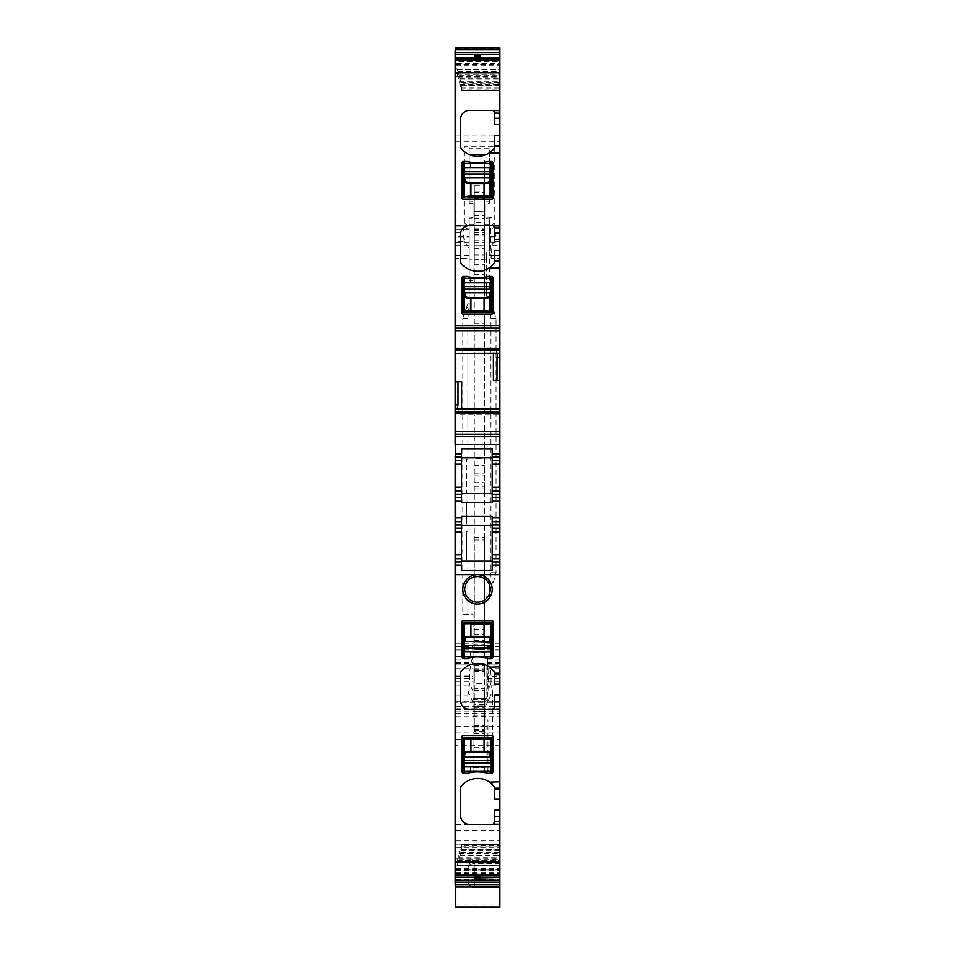 <?xml version="1.0" encoding="UTF-8"?>
<svg xmlns="http://www.w3.org/2000/svg" width="955" height="955" viewBox="0 0 955 955"><rect width="100%" height="100%" fill="white"/><g stroke="black" fill="none" stroke-linecap="round" stroke-linejoin="round"><path stroke-width="0.72" stroke-dasharray="4.78 3.58" d="M474.301 532.854L474.301 191.155L484.531 191.155L484.531 160.094L474.301 160.094L484.531 160.094L484.531 649.388L474.301 649.388L484.531 649.388L484.531 532.854L474.301 532.854L474.301 537.82L484.531 537.82M473.023 218.038L473.023 201.863L473.023 218.038L469.192 218.038L469.192 259.187L474.301 259.187L474.301 649.388L474.301 644.279L484.531 644.279M474.301 537.82L474.301 644.279M474.301 493.854L484.531 493.854L484.531 532.854M474.301 488.876L484.531 488.876L484.531 493.854M484.531 488.876L484.531 458.758L474.301 458.758M474.301 482.37L484.531 482.37M474.301 327.493L484.531 327.493L484.531 458.758M484.531 327.493L484.531 245.745L474.301 245.745L484.531 245.745L484.531 228.245L484.531 259.796L484.531 222.348L474.301 222.348M474.301 229.869L474.301 259.796L474.301 229.869L484.531 229.869M474.301 211.807L484.531 211.807L484.531 185.186L474.301 185.186L474.301 211.807L484.531 211.258L484.531 185.186M474.301 687.898L484.531 688.352L474.301 687.898L474.301 663.439L484.531 663.439L474.301 663.439L474.301 671.222L474.301 670.482L484.531 670.494L484.531 664.716L474.301 664.716L484.531 664.716L484.531 704.551L474.301 704.551L474.301 683.649L484.531 683.649M474.301 731.351L474.301 688.352L484.531 688.352L484.531 747.908L484.531 711.642L474.301 711.642L474.301 731.351L484.531 731.351M474.301 726.373L484.531 726.373M474.301 711.642L474.301 706.676L484.531 706.676L484.531 711.642M474.301 706.676L474.301 704.551M484.531 706.676L484.531 704.551M474.301 670.971L484.531 670.971L474.301 670.482L474.301 669.192L474.301 671.484L474.301 664.716L474.301 683.649M484.531 670.971L484.531 687.898M484.531 211.807L474.301 211.258L474.301 185.186M474.301 230.418L484.531 230.418L474.301 230.418M474.301 259.796L484.531 259.796L474.301 259.796M474.301 235.921L484.531 235.921M474.301 218.134L484.531 218.134L484.531 222.348M484.531 218.134L484.531 191.155M474.301 198.485L484.531 198.485M474.301 191.155L474.301 259.187M487.396 737.535L487.396 738.167L468.237 738.167L487.396 738.167L487.396 737.535L463.772 737.535M468.237 738.167L468.237 737.535L468.248 738.167M463.127 773.252A1.277 1.277 0 0 1 462.172 772.022L462.172 736.257A0.645 0.645 0 0 1 462.805 735.613L492.195 735.613A0.645 0.645 0 0 1 492.828 736.257L492.828 772.022A1.277 1.277 0 0 1 491.873 773.252L488.363 773.299A4.477 4.477 0 0 1 487.229 773.156A38.319 38.319 0 0 0 467.771 773.156A4.477 4.477 0 0 1 466.637 773.299L463.127 773.252L463.127 738.167M491.873 773.252L491.873 738.167M491.228 622.565L487.396 622.565L487.396 623.209L468.237 623.209L487.396 623.209L487.396 622.565L463.772 622.565M468.237 623.209L468.237 622.565L468.248 623.209M463.127 658.293A1.277 1.277 0 0 1 462.172 657.052L462.172 621.287A0.645 0.645 0 0 1 462.805 620.654L492.195 620.654A0.645 0.645 0 0 1 492.828 621.287L492.828 657.052A1.277 1.277 0 0 1 491.873 658.293L488.363 658.329A4.477 4.477 0 0 1 487.229 658.186A38.319 38.319 0 0 0 467.771 658.186A4.477 4.477 0 0 1 466.637 658.329L463.127 658.293L463.127 623.209M491.873 658.293L491.873 623.209M463.772 312.166L467.604 312.166L467.604 311.533L486.764 311.533L467.604 311.533L467.604 312.166L491.228 312.166M486.764 311.533L486.764 312.166L486.752 311.533M463.127 311.533L463.127 276.437A1.277 1.277 0 0 0 462.172 277.678L462.172 313.443A0.645 0.645 0 0 0 462.805 314.088L492.195 314.088A0.645 0.645 0 0 0 492.828 313.443L492.828 277.678A1.277 1.277 0 0 0 491.873 276.437L491.873 311.533M491.873 276.437L488.363 276.401A4.477 4.477 0 0 0 487.229 276.544A38.319 38.319 0 0 1 467.771 276.544A4.477 4.477 0 0 0 466.637 276.401L463.127 276.437M467.604 197.208L467.604 196.563L486.764 196.563L467.604 196.563L467.604 197.208L491.228 197.208M486.764 196.563L486.764 197.208L486.752 196.563M463.127 196.563L463.127 161.479A1.277 1.277 0 0 0 462.172 162.708L462.172 198.485A0.645 0.645 0 0 0 462.805 199.118L492.195 199.118A0.645 0.645 0 0 0 492.828 198.485L492.828 162.708A1.277 1.277 0 0 0 491.873 161.479L491.873 196.563M491.873 161.479L488.363 161.431A4.477 4.477 0 0 0 487.229 161.586A38.319 38.319 0 0 1 467.771 161.586A4.477 4.477 0 0 0 466.637 161.431L463.127 161.479M455.786 241.639L455.786 258.519L455.786 236.458L469.192 236.458L469.192 229.14L469.192 237.867L455.141 237.867L455.141 222.754L455.141 229.14L455.786 229.14L455.786 706.234L455.786 699.49L455.141 699.49L455.141 706.234L455.786 706.234L455.141 706.234L455.141 246.653L455.786 246.653L455.786 222.754L455.786 236.458L455.786 229.14L455.141 229.14L455.141 255.964L455.141 138.439L455.786 138.439L455.786 241.639L464.572 241.639L463.33 236.004L464.082 223.076L464.082 146.748L494.75 146.748L494.75 223.076L495.502 236.004L494.26 241.639L492.1 244.802L491.097 258.519L499.859 258.519L499.859 47.75M455.141 699.49L455.141 706.927L455.786 706.927L455.786 699.49M455.141 884.426L455.141 706.927M455.141 879.722L455.786 880.45L455.786 844.769L455.786 886.276M455.786 870.757L455.786 855.692L455.141 872.357L455.141 870.029L455.786 870.757L455.786 384.483L455.141 384.483M455.141 865.278L455.141 859.858L455.786 859.858M455.786 855.728L455.141 855.728L455.141 859.858M455.141 855.728L455.141 859.978L455.786 859.978M455.141 870.757L455.141 866.101L455.786 866.101L455.141 867.486L455.141 859.978M455.141 350.712L455.141 348.647L455.786 348.647L455.786 384.483M455.141 350.592L455.141 348.647M455.141 63.973L455.786 79.038L455.786 63.973L455.141 63.973L455.141 68.641L455.786 68.617L455.141 67.256L455.141 68.796L455.786 68.796M455.786 74.753L455.141 74.753L455.141 68.796M455.141 74.753L455.141 79.038L455.786 79.014L455.141 79.038L455.141 69.464M455.141 54.28L455.141 55.02L455.141 54.28M455.141 135.885L455.141 138.439L455.786 138.439L455.786 135.885L455.141 135.885L455.141 50.305M455.141 237.867L455.141 246.653M455.786 701.973L455.786 907.226L499.859 907.226L499.859 656.288L499.859 708.789L455.786 708.789L455.786 701.973L499.859 701.973L499.859 708.789L455.786 708.789L455.786 270.014L469.192 270.014L469.192 237.867M455.786 865.278L455.786 886.264L499.859 886.264L499.859 844.769L499.859 860.001L474.301 860.001A6.387 6.351 -0 0 0 472.904 860.157L499.859 859.643M455.786 860.98L455.786 858.247L455.786 862.401L458.018 862.401L458.018 858.27L457.194 860.98L455.786 860.98L455.786 875.222L499.859 875.222L499.859 844.554L499.859 874.864M455.786 862.401L455.786 874.864M455.786 858.247L458.018 858.27L455.786 858.247M455.786 870.268L499.859 870.268L455.786 870.268M455.786 353.362L455.786 347.93L455.786 353.362L497.639 353.362M455.786 68.879L455.786 76.484L458.018 76.46L457.194 68.879L455.786 68.879L455.786 59.508L455.786 63.746L499.859 63.746L499.859 90.176L499.859 63.746M455.786 73.762L457.194 73.762L458.018 76.46L455.786 76.484L455.786 63.746M455.786 47.75L455.786 61.227L499.859 61.227M455.786 135.885L499.859 135.885L455.786 135.885L455.786 61.227L455.786 232.674L463.33 232.674M455.786 246.653L455.786 270.014L455.141 270.014M455.141 232.674L455.786 232.674L455.786 255.964L455.786 236.458L455.141 236.458M455.786 69.464L455.786 50.305L455.786 61.227L455.141 61.227M455.786 348.647L455.141 347.441L455.786 347.441L455.786 345.376L455.786 350.712L455.786 63.973M455.786 867.486L455.141 867.486L455.786 867.486M455.786 706.927L455.786 879.722M455.786 745.712L455.786 847.216L455.786 745.712L499.859 745.712L499.859 726.576L499.859 847.228L499.859 745.712M455.786 222.754L455.141 222.754M455.786 255.964L455.141 255.964M455.786 55.02L455.141 55.02M455.141 64.701L455.786 64.701M455.786 345.376L455.141 345.376M455.141 436.71L455.786 436.71M455.141 457.791L455.786 457.791M455.141 525.489L455.786 525.489M455.786 870.029L455.141 870.029M455.141 883.685L455.786 883.685M455.786 695.885L467.914 695.885L467.914 771.258L492.983 771.258L487.933 771.031L487.933 719.903L487.122 719.903L486.955 726.289L486.955 763.833L487.122 770.219L487.933 771.031M455.786 681.393L473.023 681.393L473.023 701.758L485.809 701.758L485.809 699.74L485.809 700.588L489.056 700.755L489.056 698.809L492.517 691.432L492.983 771.258M467.914 881.214L467.914 867.988L468.057 882.599L472.164 886.443L474.301 887.35L499.859 887.35L499.859 860.001M467.914 867.988L470.302 862.186L472.904 860.157M468.081 882.707A6.387 6.387 0 0 0 474.301 887.684A6.387 6.375 0 0 1 468.057 882.599L468.368 883.518A6.387 6.052 180 0 0 474.301 887.35L499.859 887.661L499.859 886.3L474.301 886.3A6.387 6.375 0 0 1 467.914 879.925L474.301 879.925L474.301 869.91L499.859 869.91M472.164 886.443L474.181 886.98M476.855 879.113L475.578 879.113L474.301 876.786M478.145 879.113L480.699 877.836M480.699 876.786L480.699 877.454M458.018 862.401L457.194 865.851L457.361 865.206L499.859 865.206M457.194 860.98L457.361 860.36L499.859 860.36M461.528 558.699L455.786 558.699M461.528 528.043L455.786 528.043M461.528 491.001L455.786 491.001M455.786 460.346L461.528 460.346M455.786 434.155L499.859 434.155M455.786 381.905L461.611 381.702M493.389 380.591L499.859 380.365M493.389 353.613L495.024 347.93L455.786 347.93L494.905 347.93M455.786 353.171L496.934 353.171L495.024 347.93M455.786 328.138L499.859 328.138M457.194 73.762L457.361 74.371L499.859 74.371M457.194 68.879L457.361 69.536L499.859 69.536M480.699 57.945L479.422 55.617L475.578 55.617L474.301 57.945M469.192 236.458L469.192 258.519L455.786 258.519L469.192 258.519L469.192 248.407L464.572 241.639M455.786 225.308L469.192 225.308L469.192 229.14L469.192 225.308L455.786 225.308M469.192 270.014L469.192 301.135L464.858 310.936L469.192 305.182L467.878 318.552L467.878 459.069L466.637 459.069L467.878 459.069M455.786 643.169L473.023 643.169L473.023 614.268L462.805 614.268L462.805 318.552L464.858 310.936M473.023 643.169L473.023 698.571L486.871 698.571L486.907 664.907L499.859 664.907L499.859 225.308L499.859 258.519L491.252 258.519M499.859 701.973L499.859 664.931L487.372 664.931L487.528 656.395L499.859 656.395M473.023 699.12L487.42 699.12L487.384 676.51L499.859 676.51M473.023 681.393L473.023 771.019L467.914 771.258M467.914 695.885L469.621 683.828C469.299 671.258 470.433 662.364 473.023 657.124M492.517 691.432L491.013 683.47C491.3 671.126 490.166 662.352 487.611 657.171L487.504 656.288L499.859 656.288M487.122 719.903L487.933 719.903M485.809 701.758L485.809 719.903L485.809 705.733L488.16 700.707M473.023 771.019L473.023 770.219L487.122 770.219M499.859 887.35L474.301 887.684L474.301 879.925L499.859 879.925M457.361 865.206L461.611 849.377L461.611 844.578L461.265 845.605L499.859 845.605M461.611 844.554L499.859 844.554L461.611 844.578L459.976 850.189L499.859 850.189M457.361 860.36L459.976 850.189M494.523 707.918A2.555 2.555 0 0 1 492.195 709.434L469.514 709.434A8.941 8.941 0 0 1 460.573 700.492L460.573 673.036A2.555 2.555 0 0 1 461.122 671.449A21.082 21.082 0 0 1 489.64 667.175L489.64 666.745M492.183 669.252A21.082 21.082 0 0 1 494.189 671.449A2.555 2.555 0 0 1 494.642 672.344M494.75 810.174L494.75 821.837A2.555 2.555 0 0 1 492.195 824.392L469.514 824.392A8.941 8.941 0 0 1 460.573 815.451L460.573 787.994A2.555 2.555 0 0 1 461.122 786.419A21.082 21.082 0 0 1 489.64 782.145L489.64 781.715M492.183 784.21A21.082 21.082 0 0 1 494.189 786.419A2.555 2.555 0 0 1 494.642 787.302M492.195 570.254L492.195 516.333M461.528 516.333L461.528 570.254M461.528 453.947L461.528 502.712M461.528 448.778L461.528 453.959M492.195 453.947L492.195 502.712M492.195 448.778L492.195 453.959M461.611 408.668L460.095 414.351L457.361 408.931M460.095 414.351L499.859 414.351L499.859 408.931L457.946 408.931M469.693 154.77A21.082 21.082 0 0 0 485.618 154.77L469.693 154.77A21.082 21.082 0 0 1 461.122 148.323A2.555 2.555 0 0 1 460.573 146.736L460.573 119.28A8.941 8.941 0 0 1 469.514 110.338L492.195 110.338A2.555 2.555 0 0 1 494.523 111.854M485.618 154.77A21.082 21.082 0 0 0 489.64 152.597L489.64 153.027M489.64 267.985L489.64 267.555A21.082 21.082 0 0 1 461.122 263.282A2.555 2.555 0 0 1 460.573 261.706L460.573 234.25A8.941 8.941 0 0 1 469.514 225.308L492.195 225.308A2.555 2.555 0 0 1 494.523 226.813M457.361 74.371L461.611 90.164L461.265 83.777L499.859 83.777M457.361 69.536L461.265 83.777M461.611 90.176L499.859 90.164L461.611 90.164L461.265 89.125L499.859 89.125M469.192 248.407L469.192 226.323L464.082 223.076M473.023 203.152L469.192 203.355L469.192 147.154L464.082 146.748M469.192 218.038L473.023 217.645L469.192 217.645L469.192 226.323M469.192 147.154L469.192 148.67L489.64 148.67L489.64 147.154L494.75 146.748M492.1 244.802L491.98 217.645L485.809 217.645L485.809 203.152L489.64 203.355L489.64 147.154M469.192 259.187L469.192 267.305M473.023 267.34L473.023 280.352L469.192 280.233L469.192 309.909M462.805 614.268L473.023 614.113L473.023 698.571M467.878 614.113L467.878 559.976L466.637 559.976L466.637 531.231L467.878 531.231L467.878 524.211L466.637 524.211L466.637 502.497L467.878 502.497L467.878 493.556L466.637 493.556L466.637 459.069L466.637 493.556L467.878 493.556M467.878 502.497L466.637 502.497L466.637 524.211L467.878 524.211M469.192 301.135L469.192 305.182M486.907 664.907L486.871 698.571M473.023 698.344L486.644 698.344M485.809 711.618L473.023 711.618L473.023 770.219M473.023 701.758L473.023 711.618M489.056 700.755L487.42 699.12M487.372 664.931L487.384 676.51M489.056 698.809L487.611 657.171M486.883 596.386L489.64 596.386L489.64 590.166L493.974 580.365L496.027 572.749L496.027 318.552L493.974 310.936L489.64 305.182L489.64 309.909L489.64 296.838L489.64 301.135L493.974 310.936M486.656 257.957L486.644 296.838L489.64 296.838L489.282 250.855L486.728 250.855L486.656 257.957L489.366 255.355L499.859 255.355M484.531 224.7L489.64 224.7L489.282 250.855M489.831 250.855L489.724 245.184L499.859 245.184M491.097 258.519L490.488 225.308L489.772 225.308L489.724 245.184M489.772 225.308L490.488 225.308M494.642 147.428A2.555 2.555 0 0 1 494.189 148.323M494.75 135.55L494.75 146.736M494.75 112.893L494.75 124.556M494.75 227.863L494.75 239.526M494.642 262.398A2.555 2.555 0 0 1 494.189 263.282M494.75 250.508L494.75 261.706M459.976 414.351L499.859 414.351L499.859 408.931M499.859 460.346L492.195 460.346M492.195 491.001L499.859 491.001M499.859 528.043L492.195 528.043M499.859 558.699L492.195 558.699M494.75 684.222L494.75 673.036M494.75 706.879L494.75 695.216M494.75 799.192L494.75 787.994M485.809 700.588L485.809 705.733L473.023 705.733M477.5 576.581A12.773 12.773 0 0 0 464.727 589.354A12.773 12.773 0 0 0 477.5 602.128A12.773 12.773 0 0 0 490.273 589.354A12.773 12.773 0 0 0 477.5 576.581M469.192 203.355L469.192 201.863L473.023 201.863M469.192 201.863L469.192 148.67M485.809 203.152L485.809 201.863L489.64 201.863L489.64 148.67M489.64 201.863L489.64 203.355M489.64 224.7L489.64 218.038L485.809 218.038L485.809 201.863M485.809 218.038L491.98 217.645M489.64 245.722L489.772 217.645M469.192 280.388L473.023 280.352M473.023 280.388L473.023 267.305M467.878 559.976L466.637 559.976L466.637 531.231L467.878 531.231M489.64 590.166L489.64 581.392L489.64 596.386L486.644 596.386M496.027 572.749L490.954 572.749L490.954 318.552L489.64 309.909M490.954 572.749L489.64 581.392M486.752 296.838L489.497 296.838M489.64 301.135L489.64 305.182M489.7 250.855L486.728 250.855M484.531 259.187L486.644 259.187L486.644 296.838M486.644 259.187L486.561 252.741M469.192 224.7L474.301 224.7M484.722 772.583L484.46 767.545L484.722 772.583A38.319 38.319 0 0 0 470.278 772.583L470.54 767.545L484.46 767.545L470.54 767.545L470.278 772.583A38.319 38.319 0 0 1 484.722 772.583M484.722 657.625L484.46 652.587L484.722 657.625A38.319 38.319 0 0 0 470.278 657.625L470.54 652.587L484.46 652.587L470.54 652.587L470.278 657.625A38.319 38.319 0 0 1 484.722 657.625M470.278 277.117L470.54 282.143L470.278 277.117A38.319 38.319 0 0 0 484.722 277.117L484.46 282.143L470.54 282.143L484.46 282.143L484.722 277.117A38.319 38.319 0 0 1 470.278 277.117M470.278 162.147L470.54 167.185L470.278 162.147A38.319 38.319 0 0 0 484.722 162.147L484.46 167.185L470.54 167.185L484.46 167.185L484.722 162.147A38.319 38.319 0 0 1 470.278 162.147M474.301 640.447L484.531 640.447M474.301 637.26L484.531 637.26M474.301 634.478L484.531 634.478M474.301 629.369L484.531 629.369M474.301 539.945L484.531 539.945M474.301 486.764L484.531 486.764M474.301 475.829L484.531 475.829M474.301 473.119L484.531 473.119M474.301 468.01L484.531 468.01M474.301 465.3L484.531 465.3M474.301 323.661L484.531 323.661M474.301 315.998L484.531 315.998M474.301 289.532L484.531 289.532M474.301 283.146L484.531 283.146M474.301 274.312L484.531 274.312M474.301 271.125L484.531 271.125M474.301 264.75L484.531 264.75M474.301 260.906L484.531 260.906M474.301 248.288L484.531 248.288M474.301 687.97L484.531 687.97M474.301 690.381L484.531 690.381M474.301 702.009L484.531 702.009M474.301 707.894L484.531 707.894M474.301 725.788L484.531 725.788M474.301 729.536L484.531 729.536M474.301 727.018L484.531 727.018M474.301 730.766L484.531 730.766M474.301 739.254L484.531 739.254M474.301 743.002L484.531 743.002M474.301 747.634L484.531 747.634M474.301 735.135L484.531 735.135M474.301 733.464L484.531 733.464M474.301 665.528L484.531 665.528M474.301 668.667L484.531 668.667M474.301 192.433L484.531 192.433M474.301 229.451L484.531 229.451M474.301 232.602L484.531 232.602M474.301 234.405L484.531 234.405M474.301 254.961L484.531 254.961M474.301 242.606L484.531 242.606M474.301 240.135L484.531 240.135M474.301 215.675L484.531 215.675M455.786 704.217L455.141 704.217M455.786 706.234L455.141 706.234M499.859 702.403L455.141 702.403M455.786 256.823L455.141 256.823M455.786 240.744L455.141 240.744M455.141 251.452L455.786 251.452M455.786 253.266L455.141 253.266M455.141 239.383L455.786 239.383M463.33 236.004L455.141 236.004M455.786 227.075L455.141 227.075M455.141 142.391L455.786 142.391M455.786 138.439L455.141 138.439M455.786 51.009L455.141 51.009M455.786 63.149L455.141 63.149M455.786 74.872L455.141 74.872M455.786 67.256L455.141 67.256L455.786 67.244M455.786 349.972L455.141 349.972M455.786 865.934L455.141 865.934M455.141 871.581L455.786 871.581M455.786 883.733L455.141 883.733M455.786 873.574L455.141 873.574M492.983 695.885L499.859 695.885M455.786 879.424L499.859 879.424M455.786 904.91L499.859 904.91M499.859 886.813L474.301 886.98M455.786 862.186L470.302 862.186M455.786 844.793L499.859 844.793M455.786 851.156L499.859 851.156M455.786 873.503L499.859 873.503M457.314 865.397L499.859 865.397M455.786 865.851L457.194 865.851M457.314 860.551L499.859 860.551M455.786 869.492L499.859 869.492M455.786 868.668L499.859 868.668M455.786 870.984L499.859 870.984M455.786 872.894L499.859 872.894M455.786 350.461L493.735 350.461M495.872 349.244L494.057 349.244M455.786 61.836L499.859 61.836M455.786 66.074L499.859 66.074L455.786 66.086M455.786 64.463L499.859 64.463L455.786 64.463M455.786 65.238L499.859 65.238M457.314 74.18L499.859 74.18M455.786 72.329L458.018 72.329M457.314 69.333L499.859 69.333M455.786 59.867L499.859 59.867M455.786 48.466L499.859 48.466M455.786 141.268L499.859 141.268M494.953 225.953L499.859 225.953M455.786 225.953L463.879 225.953M455.786 255.522L469.192 255.522M455.786 252.884L469.192 252.884M455.786 242.164L469.192 242.164M455.786 229.14L469.192 229.14L455.786 229.14M455.786 245.184L469.192 245.184M455.786 255.355L469.192 255.355M455.786 646.535L473.023 646.535M455.786 649.901L473.023 649.901M455.786 662.675L473.023 662.675M455.786 664.907L473.023 664.907L455.786 664.931M455.786 668.631L473.023 668.631M486.871 668.631L499.859 668.631M455.786 706.712L499.859 706.712M455.786 711.881L499.859 711.881M455.786 726.803L499.859 726.803L455.786 726.803M455.786 716.787L499.859 716.787M455.786 713.313L499.859 713.313M455.786 709.625L499.859 709.625M487.42 681.393L499.859 681.393M455.786 678.695L473.023 678.695M455.786 676.51L473.023 676.51M455.786 675.149L473.023 675.149M455.786 663.176L473.023 663.176M455.786 659.069L473.023 659.069M455.786 656.395L473.023 656.395M455.786 685.929L469.442 685.929M455.786 840.842L499.859 840.842M455.786 739.492L499.859 739.492M455.786 726.588L499.859 726.588L455.786 726.576M455.786 732.927L499.859 732.927M455.786 824.452L499.859 824.452M455.786 830.611L499.859 830.611M455.786 847.216L499.859 847.216L455.786 847.228M491.264 685.929L499.859 685.929M473.023 702.271L468.248 692.1M499.859 863.559L474.301 863.559L474.301 859.643M474.301 863.559A6.387 6.351 -0 0 0 467.914 869.91L474.301 869.91L474.301 863.559M461.265 411.832L499.859 411.832M469.192 230.155L463.772 226.705M492.076 224.771L494.75 223.076M492.1 228.591L495.06 226.705M495.502 232.674L499.859 232.674M462.805 318.552L467.878 318.552M485.809 699.74L473.023 699.74M487.408 678.695L499.859 678.695M473.023 691.098L469.621 683.828M457.946 858.175L499.859 858.175M458.066 857.709L499.859 857.709M459.128 853.448L499.859 853.448M460.095 849.747L499.859 849.747M460.943 846.703L499.859 846.703M461.611 849.377L499.859 849.377M461.265 850.953L499.859 850.953M460.943 852.266L499.859 852.266M460.095 855.537L499.859 855.537M459.976 855.978L499.859 855.978M459.128 859.011L499.859 859.011M458.066 862.592L499.859 862.592M457.946 863.022L499.859 863.022M487.408 659.069L499.859 659.069M487.384 663.176L499.859 663.176M487.372 675.149L499.859 675.149M486.919 662.675L499.859 662.675M486.919 649.901L499.859 649.901M486.895 646.535L499.859 646.535M486.871 643.169L499.859 643.169M486.752 270.014L499.859 270.014M489.664 237.867L499.859 237.867M489.664 229.14L490.584 229.14M490.584 236.458L499.859 236.458M490.631 242.164L499.859 242.164M490.822 252.884L499.859 252.884M491.574 255.522L499.859 255.522M494.26 241.639L499.859 241.639M495.502 236.004L499.859 236.004M457.946 71.709L499.859 71.709M458.066 72.15L499.859 72.15M459.128 75.72L499.859 75.72M459.976 78.752L499.859 78.752M460.095 79.205L499.859 79.205M460.943 82.464L499.859 82.464M461.611 85.365L499.859 85.365M460.943 88.027L499.859 88.027M460.095 84.995L499.859 84.995M459.976 84.541L499.859 84.541M459.128 81.282L499.859 81.282M458.066 77.021L499.859 77.021M457.946 76.555L499.859 76.555M460.943 413.049L459.128 413.049M458.066 409.11L499.859 409.11M488.924 687.91L491.013 683.47M473.023 763.833L486.955 763.833M486.955 726.289L473.023 726.289M473.023 716.071L485.809 716.071M496.027 318.552L490.954 318.552M493.974 580.365L489.64 586.119M474.301 729.62L484.531 729.62M474.301 726.934L484.531 726.934M474.301 747.908L484.531 747.908M474.301 671.484L484.531 671.484M474.301 669.192L484.531 669.192M474.301 671.222L484.531 671.222M474.301 228.245L484.531 228.245M455.786 855.692L455.141 855.692M455.786 699.263L455.141 699.263M455.786 844.769L499.859 844.769M455.786 868.656L499.859 868.656M455.786 701.818L499.859 701.818M455.786 656.288L473.023 656.288"/><path stroke-width="1.43" d="M463.127 773.252L463.127 738.167L464.572 738.74L465.216 738.108L463.772 737.535A0.645 0.645 0 0 0 463.127 738.167L463.772 737.535L487.396 737.535M491.873 773.252L491.873 738.167L491.228 737.535L484.066 738.287L484.066 738.931L490.428 738.74L489.784 738.108M489.784 753.519L491.001 763.081L463.999 763.081L464.572 738.74L484.066 738.931L484.066 751.895C487.372 751.991 489.282 752.528 489.784 753.519L490.428 752.91L491.371 756.253A0.645 0.609 164.3 0 1 490.727 756.861L464.273 756.861L465.216 753.519L464.572 752.91C465.145 751.919 467.258 751.382 470.934 751.287L484.066 751.287C487.742 751.382 489.855 751.919 490.428 752.91L490.428 738.74L491.873 738.167A0.645 0.645 0 0 0 491.228 737.535M464.667 773.299L464.381 766.961L464.023 773.299M463.688 767.498L463.354 763.081L463.999 763.081L464.321 766.865A0.645 0.633 150.5 0 0 463.688 767.498L463.748 767.593M491.371 756.253L491.252 767.593L490.619 766.961L464.321 766.865L490.679 766.865L490.333 773.299M463.127 658.293L463.127 623.209L464.572 623.782L465.216 623.149L463.772 622.565A0.645 0.645 0 0 0 463.127 623.209L463.772 622.565L491.228 622.565L484.066 623.328L484.066 623.961L490.428 623.782L489.784 623.149M491.873 658.293L491.873 623.209L491.228 622.565A0.645 0.645 0 0 1 491.873 623.209L490.428 623.782L490.428 637.952L489.784 638.561L491.001 645.556L491.646 645.556L491.371 641.294A0.645 0.609 164.3 0 1 490.727 641.903L463.629 641.294L463.354 648.111L464.667 658.329M463.629 641.294L464.572 637.952L465.216 638.561C465.718 637.57 467.628 637.033 470.934 636.925L470.934 636.317L484.066 636.317L484.066 623.961L470.934 623.961L470.934 636.317C467.258 636.412 465.145 636.961 464.572 637.952L464.572 623.782L484.066 623.328M470.934 636.925L484.066 636.925L484.066 636.317C487.742 636.412 489.855 636.961 490.428 637.952L491.371 641.294M465.216 638.561L463.999 645.556L464.321 651.907A0.645 0.633 150.5 0 0 463.688 652.528M463.354 645.556L491.001 645.556L491.252 652.635L490.619 652.002L464.321 651.907L490.679 651.907L490.333 658.329M465.216 296.181L463.999 286.619L491.001 286.619L490.428 310.948L470.934 310.769L470.934 297.805C467.628 297.709 465.718 297.16 465.216 296.181L464.572 296.79L463.629 293.448A0.645 0.609 -15.7 0 1 464.273 292.839L490.727 292.839L489.784 296.181L490.428 296.79C489.855 297.769 487.742 298.318 484.066 298.414L470.934 298.414C467.258 298.318 465.145 297.769 464.572 296.79L464.572 310.948L463.127 311.533A0.645 0.645 0 0 0 463.772 312.166L463.127 311.533L463.127 276.437L466.637 276.401A4.477 4.477 0 0 1 467.771 276.544A38.319 38.319 0 0 0 487.229 276.544A4.477 4.477 0 0 1 488.363 276.401L491.873 276.437L491.873 311.533L490.428 310.948L489.784 311.593L491.228 312.166A0.645 0.645 0 0 0 491.873 311.533L491.228 312.166L463.772 312.166L470.934 311.402L470.934 310.769L464.572 310.948L465.216 311.593M490.333 276.401L490.619 282.74L490.977 276.401M491.312 282.203L491.646 286.619L491.001 286.619L490.679 282.835A0.645 0.633 -29.5 0 0 491.312 282.203L491.252 282.107M463.629 293.448L463.748 282.107L464.381 282.74L490.679 282.835L464.321 282.835L464.667 276.401M489.784 196.623L470.934 196.444L470.934 195.811L463.127 196.563A0.645 0.645 0 0 0 463.772 197.208L463.127 196.563L463.127 161.479L466.637 161.431A4.477 4.477 0 0 1 467.771 161.586A38.319 38.319 0 0 0 487.229 161.586A4.477 4.477 0 0 1 488.363 161.431L491.873 161.479L491.873 196.563L490.428 195.99L489.784 196.623L491.228 197.208A0.645 0.645 0 0 0 491.873 196.563L491.228 197.208L467.604 197.208M489.784 181.211L490.727 177.869L491.371 178.478L490.428 181.82L489.784 181.211C489.282 182.202 487.372 182.739 484.066 182.847L484.066 183.456L470.934 183.456L470.934 195.811L484.066 195.811L484.066 183.456C487.742 183.348 489.855 182.811 490.428 181.82L490.428 195.99L484.066 195.811L484.066 196.444M484.066 182.847L470.934 182.847L470.934 183.456C467.258 183.348 465.145 182.811 464.572 181.82L465.216 181.211L463.999 174.216L463.354 174.216L463.629 178.478A0.645 0.609 -15.7 0 1 464.273 177.869L490.727 177.869L490.679 167.865A0.645 0.633 -29.5 0 0 491.312 167.232L490.619 167.77L490.333 161.431M463.354 174.216L463.354 171.661L491.646 171.661L491.646 174.216L463.999 174.216L463.748 167.137L464.381 167.77L490.679 167.865L464.321 167.865L464.667 161.431M455.786 880.45L455.141 880.45L455.141 884.426L455.786 884.426M455.141 880.45L455.141 874.911L455.786 874.911M455.786 561.254L455.141 561.254L455.786 561.254L455.141 561.254L455.141 567.64L455.786 567.64L455.141 567.64L455.141 874.911M455.141 561.254L455.141 554.867L455.786 554.867L455.786 558.699L461.528 558.699L461.528 570.254L492.195 570.254L492.195 565.085L499.859 565.085L499.859 574.671L477.5 574.671A14.695 14.695 0 0 1 492.195 589.354A14.695 14.695 0 0 1 477.5 604.049A14.695 14.695 0 0 1 462.805 589.354A14.695 14.695 0 0 1 477.5 574.671L455.786 574.671L455.786 565.085L461.528 565.085L455.786 565.085L455.786 558.699M461.528 558.699L461.528 554.867L455.786 554.867L455.786 531.875L455.141 531.875L455.141 554.867M455.141 531.875L455.141 519.102L455.786 519.102L455.141 519.102L455.786 517.825L455.786 464.178L455.141 464.178L455.141 487.169L461.528 487.169L461.528 453.959L455.786 453.959L455.786 464.178L461.528 464.178M455.786 493.556L455.141 493.556L455.786 493.556L455.141 493.556L455.141 499.943L455.786 499.943L455.141 499.943L455.141 517.825M455.141 493.556L455.141 487.169M455.141 464.178L455.786 434.155L499.859 434.155L499.859 444.373L455.786 444.373L455.786 453.959L461.528 453.959L461.528 448.778L492.195 448.778L492.195 464.178L499.859 464.178L499.859 460.346L492.195 460.346M499.859 436.71L455.141 436.71L455.141 444.373M455.141 436.71L455.141 431.6L455.786 431.6L455.786 434.155M455.786 411.533L455.141 411.533L455.141 431.6M455.141 411.533L455.141 404.848L455.786 404.848L455.786 411.963L499.859 411.963L499.859 434.155M461.611 408.931L461.611 381.702L458.018 381.821L458.018 404.848L455.786 404.848L455.786 353.613L455.141 353.613L455.141 404.848M455.141 353.613L455.141 350.592L455.786 350.712M455.141 330.693L455.141 325.583L455.786 325.583L455.786 330.693L455.141 330.693L455.141 350.592L455.786 350.592M455.786 59.819L455.141 59.819L455.141 325.583L455.786 325.583L455.786 58.888L499.859 58.888L499.859 357.445L496.982 357.445L497.806 353.183L455.786 353.362L493.389 353.362M455.141 59.819L455.141 54.28L455.786 54.28M455.786 50.305L455.141 50.305L455.141 54.28M455.786 887.004L455.786 884.903L499.859 884.903L499.859 907.25L455.786 907.25L455.786 887.004L474.181 886.98M455.786 884.903L455.786 880.224L499.859 880.224L499.859 875.222L455.786 875.222L455.786 574.671L455.141 574.671M455.141 861.911L499.859 861.911L499.859 875.222L455.786 875.222L455.786 880.224M499.859 494.189L492.195 494.189L492.195 491.001L499.859 491.001L499.859 521.657L492.195 521.657L492.195 516.333L461.528 516.333L461.528 521.657L455.786 521.657L455.786 531.875L461.528 531.875L461.528 554.867M455.786 524.844L461.528 524.844L461.528 521.657L455.786 521.657L455.786 517.825L461.528 517.825M455.786 411.963L455.786 431.6L499.859 431.6M499.859 330.693L455.786 330.693L455.786 353.326L497.686 353.326M455.786 49.827L499.859 49.827L499.859 47.75L455.786 47.75L455.786 58.888M455.141 384.483L455.786 384.483L455.141 384.483M455.786 457.791L455.141 457.791L455.786 457.791M455.786 525.489L455.141 525.489L455.786 525.489M455.786 882.134L499.859 882.134L499.859 884.903M499.859 882.134L499.859 880.224M475.578 879.113L476.855 879.113L476.855 877.729L474.301 877.836A1.277 1.277 0 0 0 475.578 879.113L474.301 876.786L476.855 876.571L478.145 876.571L478.145 877.729L480.699 877.836L499.859 877.454M476.855 876.571L476.855 877.729L478.145 877.729L478.145 879.113L476.855 879.113L479.422 879.113L480.699 877.836A1.277 1.277 0 0 1 479.422 879.113M480.699 877.836L480.699 876.786L478.145 876.571M499.859 673.132L494.75 673.132L494.75 674.003L499.859 674.003L499.859 574.671M494.523 707.918A2.555 2.555 0 0 0 494.75 706.879L493.21 709.219A2.555 2.555 0 0 1 492.195 709.434L469.514 709.434A8.941 8.941 0 0 1 460.573 700.492L460.573 673.036A2.555 2.555 0 0 1 461.122 671.449A21.082 21.082 0 0 1 489.64 667.175L499.859 666.745M499.859 788.102L494.75 788.102L494.75 788.973L499.859 788.973L499.859 701.579L494.75 701.579L494.75 695.216L499.859 695.216L499.859 684.222L494.75 684.222L494.75 674.003M499.859 861.911L499.859 821.634L494.75 821.634L493.21 824.177A2.555 2.555 0 0 1 492.195 824.392L469.514 824.392A8.941 8.941 0 0 1 460.573 815.451L460.573 787.994A2.555 2.555 0 0 1 461.122 786.419A21.082 21.082 0 0 1 489.64 782.145L499.859 781.715M463.45 773.299A1.277 1.277 0 0 1 462.172 772.022L462.172 736.257A0.645 0.645 0 0 1 462.805 735.613L492.195 735.613A0.645 0.645 0 0 1 492.828 736.257L492.828 772.022A1.277 1.277 0 0 1 491.55 773.299L488.363 773.299A4.477 4.477 0 0 1 487.229 773.156A38.319 38.319 0 0 0 467.771 773.156A4.477 4.477 0 0 1 466.637 773.299L463.45 773.299M462.172 621.287L462.172 657.052A1.277 1.277 0 0 0 463.45 658.329L466.637 658.329A4.477 4.477 0 0 0 467.771 658.186A38.319 38.319 0 0 1 487.229 658.186A4.477 4.477 0 0 0 488.363 658.329L491.55 658.329A1.277 1.277 0 0 0 492.828 657.052L492.828 621.287A0.645 0.645 0 0 0 492.195 620.654L462.805 620.654A0.645 0.645 0 0 0 462.172 621.287M455.786 528.043L461.528 528.043L461.528 531.875M461.528 524.844L461.528 528.043M499.859 501.22L492.195 501.22L492.195 502.712L461.528 502.712L461.528 497.388L455.786 497.388L461.528 497.388L461.528 491.001L455.786 491.001M461.528 491.001L461.528 487.169M455.786 460.346L461.528 460.346M499.859 460.346L499.859 453.959L492.195 453.959L499.859 453.959L499.859 444.373M458.018 404.848L457.194 409.098L499.859 408.931L499.859 411.963M458.018 381.821L455.786 381.905M499.859 408.931L499.859 380.365L496.982 380.46L496.982 357.445M496.982 380.46L493.389 380.591L493.389 353.613M455.786 328.138L499.859 328.138M494.523 226.813A2.555 2.555 0 0 1 494.75 227.863L493.21 225.523A2.555 2.555 0 0 0 492.195 225.308L469.514 225.308A8.941 8.941 0 0 0 460.573 234.25L460.573 261.706A2.555 2.555 0 0 0 461.122 263.282A21.082 21.082 0 0 0 494.189 263.282L489.64 267.985L499.859 267.985M494.523 111.854A2.555 2.555 0 0 1 494.75 112.893L493.21 110.553A2.555 2.555 0 0 0 492.195 110.338L469.514 110.338A8.941 8.941 0 0 0 460.573 119.28L460.573 146.736A2.555 2.555 0 0 0 461.122 148.323A21.082 21.082 0 0 0 494.189 148.323L489.64 153.027L499.859 153.027M491.55 276.401A1.277 1.277 0 0 1 492.828 277.678L492.828 313.443A0.645 0.645 0 0 1 492.195 314.088L462.805 314.088A0.645 0.645 0 0 1 462.172 313.443L462.172 277.678A1.277 1.277 0 0 1 463.45 276.401M491.55 161.431A1.277 1.277 0 0 1 492.828 162.708L492.828 198.485A0.645 0.645 0 0 1 492.195 199.118L462.805 199.118A0.645 0.645 0 0 1 462.172 198.485L462.172 162.708A1.277 1.277 0 0 1 463.45 161.431M455.786 59.52L499.859 59.52L455.786 59.508M480.699 57.276L499.859 57.276L499.859 58.888M478.145 58.171L480.699 57.945L480.699 56.894A1.277 1.277 0 0 0 479.422 55.617L480.699 56.894L478.145 57.014L478.145 58.171L474.301 57.945L474.301 56.894L476.855 57.014L476.855 58.171M499.859 57.276L499.859 49.827M475.578 55.617L474.301 56.894A1.277 1.277 0 0 1 475.578 55.617L479.422 55.617M494.75 673.132L494.189 671.449L489.64 667.175A21.082 21.082 0 0 1 492.183 669.252M494.75 706.879L494.75 701.579M494.75 788.102L494.189 786.419L489.64 782.145A21.082 21.082 0 0 1 492.183 784.21M477.5 602.128A12.773 12.773 0 0 1 464.727 589.354A12.773 12.773 0 0 1 477.5 576.581A12.773 12.773 0 0 1 490.273 589.354A12.773 12.773 0 0 1 477.5 602.128M499.859 565.085L492.195 565.085L492.195 558.699L499.859 558.699L499.859 565.085M492.195 554.867L492.195 528.043L499.859 528.043L499.859 554.867L492.195 554.867L492.195 558.699M492.195 528.043L492.195 524.844L499.859 524.844L499.859 521.657L492.195 521.657L492.195 524.844M492.195 501.22L492.195 494.189M499.859 491.001L499.859 487.169L492.195 487.169L492.195 491.001M492.195 487.169L492.195 464.178M499.859 497.388L492.195 497.388L499.859 497.388M494.75 112.893L494.75 118.193L499.859 118.193M499.859 135.55L494.75 135.55L494.75 146.736A2.555 2.555 0 0 1 494.642 147.428M494.189 148.323L494.75 146.736M494.75 227.863L494.75 233.163L499.859 233.163M499.859 250.508L494.75 250.508L494.75 261.706A2.555 2.555 0 0 1 494.642 262.398M494.189 263.282L494.75 261.706M499.859 821.634L499.859 810.174L494.75 810.174L494.75 821.634M499.859 124.556L494.75 124.556L494.75 118.193M499.859 239.526L494.75 239.526L494.75 233.163M499.859 380.365L499.859 357.445M499.859 487.169L499.859 464.178M499.859 524.844L499.859 528.043M499.859 554.867L499.859 558.699M499.859 674.003L499.859 684.222M494.642 672.344A2.555 2.555 0 0 1 494.75 673.036M499.859 695.216L499.859 701.579M494.75 788.973L494.75 799.192L499.859 799.192L499.859 788.973M494.642 787.302A2.555 2.555 0 0 1 494.75 787.994M499.859 810.174L499.859 799.192M492.195 561.182L461.528 561.182M492.195 525.548L461.528 525.548M492.195 493.484L461.528 493.484M492.195 457.851L461.528 457.851M469.693 154.77L485.618 154.77M465.216 738.108L484.066 738.287M465.216 753.519C465.718 752.528 467.628 751.991 470.934 751.895L470.934 738.287M463.354 763.081L463.629 756.253M491.646 763.081L491.312 767.498M490.977 773.299L491.252 767.593M490.977 771.377L464.023 771.377M491.646 760.526L463.354 760.526M470.934 751.895L484.066 751.895M465.216 623.149L470.934 623.328M464.023 658.329L463.748 652.635M491.312 652.528L491.646 645.556M490.977 658.329L491.252 652.635M490.977 656.419L464.023 656.419M491.646 648.111L463.354 648.111M484.066 636.925C487.372 637.033 489.282 637.57 489.784 638.561M489.784 311.593L470.934 311.402M489.784 296.181C489.282 297.16 487.372 297.709 484.066 297.805L484.066 311.402M491.646 286.619L491.371 293.448M463.354 286.619L463.688 282.203M464.023 276.401L463.748 282.107M464.023 278.311L490.977 278.311M463.354 289.174L491.646 289.174M484.066 297.805L470.934 297.805M470.934 196.444L463.772 197.208M463.629 178.478L464.572 181.82L464.572 195.99L465.216 196.623M490.977 161.431L491.252 167.137M491.646 171.661L491.312 167.232M491.371 178.478L491.646 174.216M463.354 171.661L463.688 167.232M464.023 161.431L463.748 167.137M464.023 163.353L490.977 163.353M470.934 182.847C467.628 182.739 465.718 182.202 465.216 181.211M455.786 52.239L455.141 52.239M455.141 61.18L455.786 61.18M455.786 62.397L455.141 62.397L455.786 62.373M455.141 62.684L455.786 62.684M499.859 72.819L455.141 72.819M455.141 323.029L455.786 323.029M455.141 346.331L455.786 346.331M455.786 348.754L455.141 348.754M455.141 381.928L455.786 381.928M455.786 387.038L455.141 387.038M455.141 413.527L455.786 413.527M455.786 415.962L455.141 415.962M455.786 439.264L455.141 439.264M455.786 456.717L455.141 456.717M455.786 494.618L455.141 494.618M461.528 501.22L455.141 501.22M455.786 524.426L455.141 524.426M455.786 562.316L455.141 562.316M455.786 872.046L455.141 872.046M455.141 872.345L455.786 872.345L455.141 872.357M455.786 873.55L455.141 873.55M455.786 882.492L455.141 882.492M455.786 877.454L474.301 877.454M455.786 875.854L499.859 875.854M455.786 874.589L499.859 874.589M493.21 709.219L499.859 709.219M493.21 824.177L499.859 824.177M461.528 561.898L455.786 561.898M499.859 517.825L492.195 517.825M455.786 494.189L461.528 494.189M461.528 457.147L455.786 457.147M455.786 413.181L499.859 413.181M457.314 408.955L499.859 408.955M455.786 409.098L457.194 409.098M461.611 408.668L499.859 408.668M499.859 353.183L497.806 353.183M455.786 350.33L499.859 350.33M455.786 349.112L499.859 349.112M455.786 325.583L499.859 325.583M493.21 225.523L499.859 225.523M493.21 110.553L499.859 110.553M455.786 60.153L499.859 60.153M455.786 57.276L474.301 57.276M455.786 54.507L499.859 54.507M455.786 52.597L499.859 52.597M499.859 706.676L494.75 706.676M494.75 113.096L499.859 113.096M494.75 146.64L499.859 146.64M494.75 228.066L499.859 228.066M494.75 261.598L499.859 261.598M476.855 55.617L476.855 57.014L478.145 57.014L478.145 55.617M499.859 816.537L494.75 816.537M494.75 145.757L499.859 145.757M494.75 260.727L499.859 260.727M499.859 457.147L492.195 457.147M499.859 531.875L492.195 531.875M492.195 561.898L499.859 561.898M455.786 886.98L499.859 886.98"/></g></svg>
